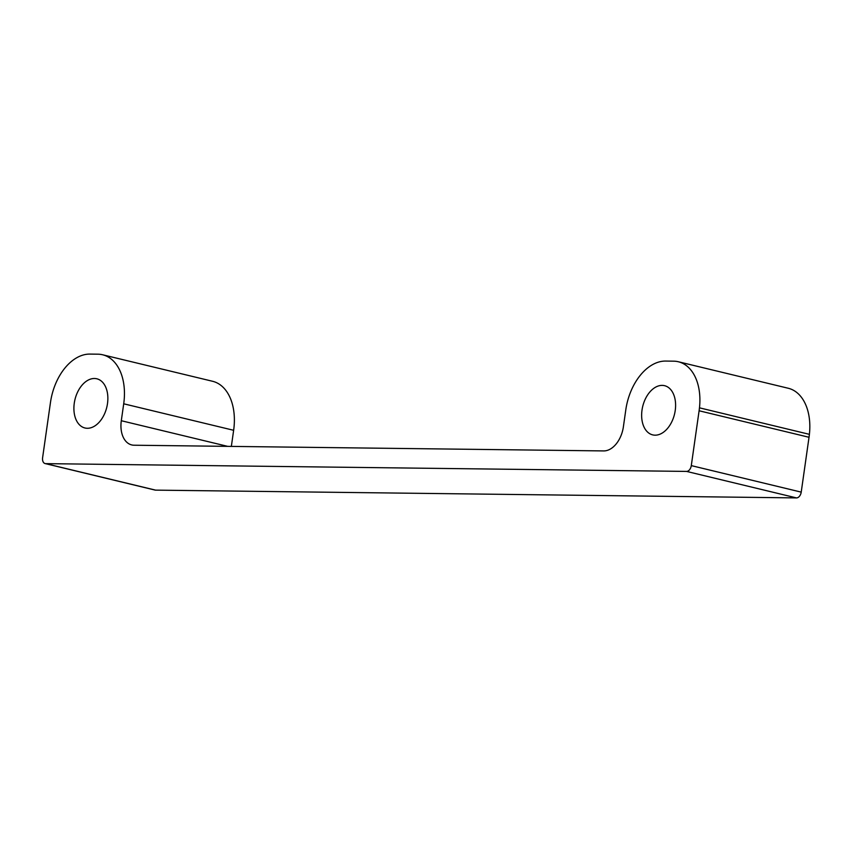 <?xml version="1.0" encoding="UTF-8"?>
<svg xmlns="http://www.w3.org/2000/svg" width="852" height="852" viewBox="0 0 852 852"><rect width="100%" height="100%" fill="white"/><g stroke="black" fill="none" stroke-linecap="round" stroke-linejoin="round"><path stroke-width="1.28" d="M642.014 410.078A25.304 16.369 103.6 0 1 664.549 385.679A25.304 16.369 103.6 0 1 675.231 410.483A25.304 16.369 103.6 0 1 652.685 434.882A25.304 16.369 103.6 0 1 642.014 410.078M74.273 403.188A25.304 16.369 103.6 0 1 96.819 378.789A25.304 16.369 103.6 0 1 107.49 403.592A25.304 16.369 103.6 0 1 84.955 427.992A25.304 16.369 103.6 0 1 74.273 403.188M699.098 410.77L691.292 465.618A5.932 3.834 103.6 0 1 686.574 471.412L45.657 463.637A5.932 3.834 103.6 0 1 45.103 463.563A5.932 3.834 103.6 0 1 42.6 457.748L50.406 402.9A61.685 39.895 103.6 0 1 50.875 399.961A49.427 31.971 -76.4 0 1 89.854 354.091L97.884 354.187A50.012 32.355 103.6 0 1 102.613 354.773A50.012 32.355 103.6 0 1 123.71 403.795L121.303 420.718A24.708 15.986 -76.4 0 0 131.73 444.936A24.708 15.986 -76.4 0 0 134.062 445.223L603.717 450.921A24.708 15.986 -76.4 0 0 623.387 426.799L625.794 409.887A50.012 32.355 103.6 0 1 665.625 361.067L673.655 361.173A49.427 31.971 -76.4 0 1 678.32 361.749A49.427 31.971 -76.4 0 1 699.471 407.831A61.685 39.895 103.6 0 1 699.098 410.77L809.027 437.278L801.221 492.126A5.932 3.834 103.6 0 1 796.503 497.909L155.596 490.134A5.932 3.834 103.6 0 1 155.032 490.07L45.103 463.563M678.32 361.749L788.249 388.256A49.427 31.971 103.6 0 1 809.4 434.339A61.685 39.895 103.6 0 1 809.027 437.278M102.613 354.773L212.542 381.27A50.012 32.355 103.6 0 1 233.64 430.292L231.35 446.405M801.221 492.126L691.292 465.618M233.64 430.292L123.71 403.795M227.665 446.352L121.303 420.718M796.503 497.909L686.574 471.412M155.596 490.134L45.657 463.637M809.4 434.339L699.471 407.831"/></g></svg>
